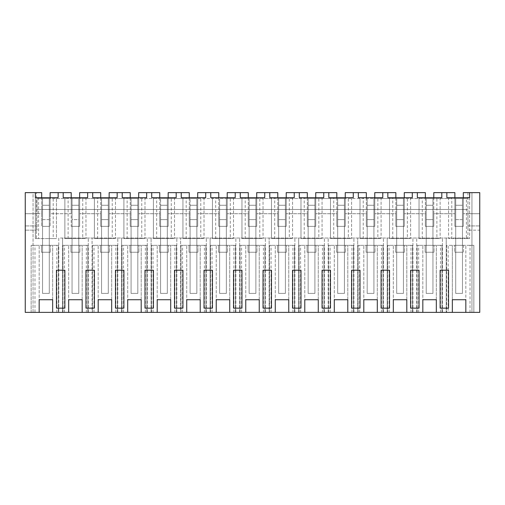 <?xml version="1.0" encoding="UTF-8"?>
<svg xmlns="http://www.w3.org/2000/svg" width="505" height="505" viewBox="0 0 505 505"><rect width="100%" height="100%" fill="white"/><g stroke="black" fill="none" stroke-linecap="round" stroke-linejoin="round"><path stroke-width="0.38" stroke-dasharray="2.52 1.89" d="M25.25 192.632L25.25 312.368L33.052 312.368L33.052 192.632L25.25 192.632L25.25 230.154L25.25 213.71L37.054 213.71L25.25 213.71L25.25 192.632L35.369 192.632L25.25 192.632M41.694 197.689L41.694 213.71L37.054 213.71L37.054 198.534L37.054 230.154L37.054 213.71L41.694 213.71L41.694 226.36L41.694 192.632L33.052 192.632L33.052 312.368L62.563 312.368L62.563 238.038L58.769 238.038L58.769 312.368L58.769 238.038L467.946 238.038L62.563 238.038L62.563 312.368L92.074 312.368L92.074 238.038L92.074 312.368L121.591 312.368L121.591 238.038L121.591 312.368L151.102 312.368L151.102 238.038L151.102 312.368L180.613 312.368L180.613 238.038L180.613 312.368L210.13 312.368L210.13 238.038L210.13 312.368L239.641 312.368L239.641 238.038L239.641 312.368L269.152 312.368L269.152 238.038L269.152 312.368L298.67 312.368L298.67 238.038L298.67 312.368L328.181 312.368L328.181 238.038L328.181 312.368L357.691 312.368L357.691 238.038L357.691 312.368L387.209 312.368L387.209 238.038L387.209 312.368L416.72 312.368L416.72 238.038L416.72 312.368L446.231 312.368L446.231 238.038L446.231 312.368L479.75 312.368L479.75 192.632L479.75 230.154L467.946 230.154L479.75 230.154L479.75 213.71L467.946 213.71L467.946 198.534L467.946 230.154L467.946 213.71L463.306 213.71L479.75 213.71L479.75 192.632L463.306 192.632L463.306 226.36L463.306 197.689M56.825 312.368L56.825 245.335L58.346 245.335L58.346 312.368L52.653 312.368L58.346 312.368L58.346 245.335L31.152 245.335L34.99 245.335L34.99 312.368L39.163 312.368L34.99 312.368M470.01 312.368L470.01 245.335L473.848 245.335L473.848 312.368L465.837 312.368L473.848 312.368L473.848 245.335L465.837 245.335L465.837 312.368M448.175 312.368L452.347 312.368L446.654 312.368L448.175 312.368L448.175 245.335L446.654 245.335L446.654 312.368L446.654 245.335L465.837 245.335L465.837 299.724L452.347 299.724L452.347 245.335L452.347 312.368M440.493 312.368L440.493 245.335L442.014 245.335L442.014 312.368L436.326 312.368L442.014 312.368L442.014 245.335L417.143 245.335L418.658 245.335L418.658 312.368L422.83 312.368L418.658 312.368M417.143 312.368L417.143 245.335L417.143 312.368M410.982 312.368L410.982 245.335L412.503 245.335L412.503 312.368L406.809 312.368L412.503 312.368L412.503 245.335L387.625 245.335L389.147 245.335L389.147 312.368L393.319 312.368L389.147 312.368M387.625 312.368L387.625 245.335L387.625 312.368M381.471 312.368L381.471 245.335L382.992 245.335L382.992 312.368L377.298 312.368L382.992 312.368L382.992 245.335L358.114 245.335L359.636 245.335L359.636 312.368L363.808 312.368L359.636 312.368M358.114 312.368L358.114 245.335L358.114 312.368M351.953 312.368L351.953 245.335L353.475 245.335L353.475 312.368L347.787 312.368L353.475 312.368L353.475 245.335L328.603 245.335L330.125 245.335L330.125 312.368L334.291 312.368L330.125 312.368M328.603 312.368L328.603 245.335L328.603 312.368M322.442 312.368L322.442 245.335L323.964 245.335L323.964 312.368L318.27 312.368L323.964 312.368L323.964 245.335L299.086 245.335L300.608 245.335L300.608 312.368L304.78 312.368L300.608 312.368M299.086 312.368L299.086 245.335L299.086 312.368M292.932 312.368L292.932 245.335L294.453 245.335L294.453 312.368L288.759 312.368L294.453 312.368L294.453 245.335L269.575 245.335L271.097 245.335L271.097 312.368L275.269 312.368L271.097 312.368M269.575 312.368L269.575 245.335L269.575 312.368M263.414 312.368L263.414 245.335L264.936 245.335L264.936 312.368L259.248 312.368L264.936 312.368L264.936 245.335L240.064 245.335L241.586 245.335L241.586 312.368L245.752 312.368L241.586 312.368M240.064 312.368L240.064 245.335L240.064 312.368M233.903 312.368L233.903 245.335L235.425 245.335L235.425 312.368L229.731 312.368L235.425 312.368L235.425 245.335L210.547 245.335L212.068 245.335L212.068 312.368L216.241 312.368L212.068 312.368M210.547 312.368L210.547 245.335L210.547 312.368M204.392 312.368L204.392 245.335L205.914 245.335L205.914 312.368L200.22 312.368L205.914 312.368L205.914 245.335L181.036 245.335L182.557 245.335L182.557 312.368L186.73 312.368L182.557 312.368M181.036 312.368L181.036 245.335L181.036 312.368M174.875 312.368L174.875 245.335L176.397 245.335L176.397 312.368L170.709 312.368L176.397 312.368L176.397 245.335L151.525 245.335L153.047 245.335L153.047 312.368L157.213 312.368L153.047 312.368M151.525 312.368L151.525 245.335L151.525 312.368M145.364 312.368L145.364 245.335L146.886 245.335L146.886 312.368L141.192 312.368L146.886 312.368L146.886 245.335L122.008 245.335L123.529 245.335L123.529 312.368L127.702 312.368L123.529 312.368M122.008 312.368L122.008 245.335L122.008 312.368M115.853 312.368L115.853 245.335L117.375 245.335L117.375 312.368L111.681 312.368L117.375 312.368L117.375 245.335L92.497 245.335L94.018 245.335L94.018 312.368L98.191 312.368L94.018 312.368M92.497 312.368L92.497 245.335L92.497 312.368M86.342 312.368L86.342 245.335L87.857 245.335L87.857 312.368L82.17 312.368L87.857 312.368L87.857 245.335L62.986 245.335L64.507 245.335L64.507 312.368L68.674 312.368L64.507 312.368M62.986 312.368L62.986 245.335L62.986 312.368M35.369 192.632L35.369 197.689L58.138 197.689L58.138 192.632L63.194 192.632L63.194 197.689L87.649 197.689L87.649 192.632L92.705 192.632L92.705 197.689L117.16 197.689L117.16 192.632L122.223 192.632L122.223 197.689L146.677 197.689L146.677 192.632L151.734 192.632L151.734 197.689L176.188 197.689L176.188 192.632L181.244 192.632L181.244 197.689L205.699 197.689L205.699 192.632L210.762 192.632L210.762 197.689L235.216 197.689L235.216 192.632L240.273 192.632L240.273 197.689L264.727 197.689L264.727 192.632L269.784 192.632L269.784 197.689L294.238 197.689L294.238 192.632L299.301 192.632L299.301 197.689L323.755 197.689L323.755 192.632L328.812 192.632L328.812 197.689L353.266 197.689L353.266 192.632L358.323 192.632L358.323 197.689L382.777 197.689L382.777 192.632L387.84 192.632L387.84 197.689L412.295 197.689L412.295 192.632L417.351 192.632L417.351 197.689L441.806 197.689L441.806 192.632L446.862 192.632L446.862 197.689L469.631 197.689L469.631 192.632M462.466 198.534L462.466 205.276L455.718 205.276L462.466 205.276L462.466 293.399L455.718 293.399L462.466 293.399L462.466 198.534L462.466 252.248L455.718 252.248L455.718 198.534L455.718 205.276L455.718 198.534L462.466 198.534L432.949 198.534L432.949 252.248L426.207 252.248L426.207 198.534L426.207 205.276L426.207 198.534L432.949 198.534L403.438 198.534L403.438 252.248L396.69 252.248L396.69 198.534L396.69 205.276L396.69 198.534L403.438 198.534L373.927 198.534L373.927 252.248L367.179 252.248L367.179 198.534L367.179 205.276L367.179 198.534L373.927 198.534L344.41 198.534L344.41 252.248L337.668 252.248L337.668 198.534L337.668 205.276L337.668 198.534L344.41 198.534L314.899 198.534L314.899 252.248L308.151 252.248L308.151 198.534L308.151 205.276L308.151 198.534L314.899 198.534L285.388 198.534L285.388 252.248L278.64 252.248L278.64 198.534L278.64 205.276L278.64 198.534L285.388 198.534L255.871 198.534L255.871 252.248L249.129 252.248L249.129 198.534L249.129 205.276L249.129 198.534L255.871 198.534L226.36 198.534L226.36 252.248L219.612 252.248L219.612 198.534L219.612 205.276L219.612 198.534L226.36 198.534L196.849 198.534L196.849 252.248L190.101 252.248L190.101 198.534L190.101 205.276L190.101 198.534L196.849 198.534L167.332 198.534L167.332 252.248L160.59 252.248L160.59 198.534L160.59 205.276L160.59 198.534L167.332 198.534L137.821 198.534L137.821 252.248L131.073 252.248L131.073 198.534L131.073 205.276L131.073 198.534L137.821 198.534L108.31 198.534L108.31 252.248L101.562 252.248L101.562 198.534L101.562 205.276L101.562 198.534L108.31 198.534L78.793 198.534L78.793 252.248L72.051 252.248L72.051 198.534L72.051 205.276L72.051 198.534L78.793 198.534L49.282 198.534L49.282 252.248L42.534 252.248L42.534 198.534L42.534 205.276L42.534 198.534L49.282 198.534L37.054 198.534L467.946 198.534L462.466 198.534L462.466 205.276L455.718 205.276L455.718 252.248L455.718 226.36L463.306 226.36L454.872 226.36L454.872 192.632L433.795 192.632L433.795 226.36L433.795 213.71L454.872 213.71L433.795 213.71L433.795 197.689M37.054 230.154L25.25 230.154L37.054 230.154M37.054 225.937L25.25 225.937L37.054 225.937M467.946 192.632L467.946 238.038L467.946 192.632M36.41 238.038L36.41 192.632L36.41 238.038M49.282 198.534L49.282 205.276L42.534 205.276L49.282 205.276L49.282 293.399L42.534 293.399L49.282 293.399L49.282 198.534L49.282 205.276L42.534 205.276L42.534 252.248L42.534 226.36L41.694 226.36L50.128 226.36L50.128 192.632L63.194 192.632M78.793 198.534L78.793 205.276L72.051 205.276L78.793 205.276L78.793 293.399L72.051 293.399L78.793 293.399L78.793 198.534L78.793 252.248L78.793 226.36L79.638 226.36L71.205 226.36L71.205 192.632L58.138 192.632M79.638 197.689L79.638 226.36L79.638 192.632L92.705 192.632M108.31 198.534L108.31 205.276L101.562 205.276L108.31 205.276L108.31 293.399L101.562 293.399L108.31 293.399L108.31 198.534L108.31 252.248L108.31 226.36L109.149 226.36L100.716 226.36L100.716 192.632L87.649 192.632M109.149 197.689L109.149 226.36L109.149 192.632L122.223 192.632M137.821 198.534L137.821 205.276L131.073 205.276L137.821 205.276L137.821 293.399L131.073 293.399L137.821 293.399L137.821 198.534L137.821 252.248L137.821 226.36L138.667 226.36L130.233 226.36L130.233 192.632L117.16 192.632M138.667 197.689L138.667 226.36L138.667 192.632L151.734 192.632M167.332 198.534L167.332 205.276L160.59 205.276L167.332 205.276L167.332 293.399L160.59 293.399L167.332 293.399L167.332 198.534L167.332 252.248L167.332 226.36L168.178 226.36L159.744 226.36L159.744 192.632L146.677 192.632M168.178 197.689L168.178 226.36L168.178 192.632L181.244 192.632M196.849 198.534L196.849 205.276L190.101 205.276L196.849 205.276L196.849 293.399L190.101 293.399L196.849 293.399L196.849 198.534L196.849 252.248L196.849 226.36L197.689 226.36L189.255 226.36L189.255 192.632L176.188 192.632M197.689 197.689L197.689 226.36L197.689 192.632L210.762 192.632M226.36 198.534L226.36 205.276L219.612 205.276L226.36 205.276L226.36 293.399L219.612 293.399L226.36 293.399L226.36 198.534L226.36 252.248L226.36 226.36L227.206 226.36L218.772 226.36L218.772 192.632L205.699 192.632M227.206 197.689L227.206 226.36L227.206 192.632L240.273 192.632M255.871 198.534L255.871 205.276L249.129 205.276L255.871 205.276L255.871 293.399L249.129 293.399L255.871 293.399L255.871 198.534L255.871 252.248L255.871 226.36L256.717 226.36L248.283 226.36L248.283 192.632L235.216 192.632M256.717 197.689L256.717 226.36L256.717 192.632L269.784 192.632M285.388 198.534L285.388 205.276L278.64 205.276L285.388 205.276L285.388 293.399L278.64 293.399L285.388 293.399L285.388 198.534L285.388 252.248L285.388 226.36L286.228 226.36L277.794 226.36L277.794 192.632L264.727 192.632M286.228 197.689L286.228 226.36L286.228 192.632L299.301 192.632M314.899 198.534L314.899 205.276L308.151 205.276L314.899 205.276L314.899 293.399L308.151 293.399L314.899 293.399L314.899 198.534L314.899 252.248L314.899 226.36L315.745 226.36L307.311 226.36L307.311 192.632L294.238 192.632M315.745 197.689L315.745 226.36L315.745 192.632L328.812 192.632M344.41 198.534L344.41 205.276L337.668 205.276L344.41 205.276L344.41 293.399L337.668 293.399L344.41 293.399L344.41 198.534L344.41 252.248L344.41 226.36L345.256 226.36L336.822 226.36L336.822 192.632L323.755 192.632M345.256 197.689L345.256 226.36L345.256 192.632L358.323 192.632M373.927 198.534L373.927 205.276L367.179 205.276L373.927 205.276L373.927 293.399L367.179 293.399L373.927 293.399L373.927 198.534L373.927 252.248L373.927 226.36L374.767 226.36L366.333 226.36L366.333 192.632L353.266 192.632M374.767 197.689L374.767 226.36L374.767 192.632L387.84 192.632M403.438 198.534L403.438 205.276L396.69 205.276L403.438 205.276L403.438 293.399L396.69 293.399L403.438 293.399L403.438 198.534L403.438 252.248L403.438 226.36L404.284 226.36L395.851 226.36L395.851 192.632L382.777 192.632M404.284 197.689L404.284 226.36L404.284 192.632L417.351 192.632M432.949 198.534L432.949 205.276L426.207 205.276L432.949 205.276L432.949 293.399L426.207 293.399L432.949 293.399L432.949 198.534L432.949 252.248L432.949 226.36L433.795 226.36L425.361 226.36L425.361 192.632L412.295 192.632M52.653 312.368L52.653 245.335L52.653 299.724L39.163 299.724L39.163 245.335L39.163 312.368M31.152 312.368L31.152 245.335L31.152 312.368M56.825 245.335L34.99 245.335M53.214 238.587L38.607 238.587L38.607 197.689L56.453 197.689L56.453 238.587L53.214 238.587L53.214 197.689M35.369 197.689L56.453 197.689L56.453 238.587L35.369 238.587L35.369 197.689L35.369 238.587L38.607 238.587M56.446 270.207L56.446 308.151L60.663 308.151M42.534 198.534L42.534 293.399L49.282 293.399L49.282 226.36L49.282 252.248L42.534 252.248L42.534 226.36L49.282 226.36L49.282 219.612L49.282 293.399L42.534 293.399L42.534 205.276L49.282 205.276L49.282 252.248L42.534 252.248L49.282 252.248L49.282 226.36L50.128 226.36L50.128 213.71L71.205 213.71L71.205 226.36L78.793 226.36L78.793 219.612L72.051 219.612L72.051 293.399L72.051 219.612L78.793 219.612L78.793 293.399L72.051 293.399L72.051 198.534M37.054 209.493L467.946 209.493L37.054 209.493M454.872 197.689L454.872 226.36L455.718 226.36L455.718 252.248L462.466 252.248L462.466 226.36L462.466 293.399L455.718 293.399L455.718 205.276L462.466 205.276L462.466 252.248L455.718 252.248L462.466 252.248L462.466 219.612L455.718 219.612L455.718 293.399L455.718 219.612L462.466 219.612L462.466 293.399L455.718 293.399L455.718 198.534M425.361 197.689L425.361 213.71L404.284 213.71L425.361 213.71L425.361 226.36L426.207 226.36L426.207 252.248L432.949 252.248L432.949 226.36L432.949 293.399L426.207 293.399L426.207 205.276L432.949 205.276L426.207 205.276L426.207 252.248L432.949 252.248L426.207 252.248L426.207 226.36L432.949 226.36L432.949 219.612L426.207 219.612L426.207 293.399L426.207 219.612L432.949 219.612L432.949 293.399L426.207 293.399L426.207 198.534M395.851 197.689L395.851 213.71L374.767 213.71L395.851 213.71L395.851 226.36L396.69 226.36L396.69 252.248L403.438 252.248L403.438 226.36L403.438 293.399L396.69 293.399L396.69 205.276L403.438 205.276L396.69 205.276L396.69 252.248L403.438 252.248L396.69 252.248L396.69 226.36L403.438 226.36L403.438 219.612L396.69 219.612L396.69 293.399L396.69 219.612L403.438 219.612L403.438 293.399L396.69 293.399L396.69 198.534M366.333 197.689L366.333 213.71L345.256 213.71L366.333 213.71L366.333 226.36L367.179 226.36L367.179 252.248L373.927 252.248L373.927 226.36L373.927 293.399L367.179 293.399L367.179 205.276L373.927 205.276L367.179 205.276L367.179 252.248L373.927 252.248L367.179 252.248L367.179 226.36L373.927 226.36L373.927 219.612L367.179 219.612L367.179 293.399L367.179 219.612L373.927 219.612L373.927 293.399L367.179 293.399L367.179 198.534M336.822 197.689L336.822 213.71L315.745 213.71L336.822 213.71L336.822 226.36L337.668 226.36L337.668 252.248L344.41 252.248L344.41 226.36L344.41 293.399L337.668 293.399L337.668 205.276L344.41 205.276L337.668 205.276L337.668 252.248L344.41 252.248L337.668 252.248L337.668 226.36L344.41 226.36L344.41 219.612L337.668 219.612L337.668 293.399L337.668 219.612L344.41 219.612L344.41 293.399L337.668 293.399L337.668 198.534M307.311 197.689L307.311 213.71L286.228 213.71L307.311 213.71L307.311 226.36L308.151 226.36L308.151 252.248L314.899 252.248L314.899 226.36L314.899 293.399L308.151 293.399L308.151 205.276L314.899 205.276L308.151 205.276L308.151 252.248L314.899 252.248L308.151 252.248L308.151 226.36L314.899 226.36L314.899 219.612L308.151 219.612L308.151 293.399L308.151 219.612L314.899 219.612L314.899 293.399L308.151 293.399L308.151 198.534M277.794 197.689L277.794 213.71L256.717 213.71L277.794 213.71L277.794 226.36L278.64 226.36L278.64 252.248L285.388 252.248L285.388 226.36L285.388 293.399L278.64 293.399L278.64 205.276L285.388 205.276L278.64 205.276L278.64 252.248L285.388 252.248L278.64 252.248L278.64 226.36L285.388 226.36L285.388 219.612L278.64 219.612L278.64 293.399L278.64 219.612L285.388 219.612L285.388 293.399L278.64 293.399L278.64 198.534M248.283 197.689L248.283 213.71L227.206 213.71L248.283 213.71L248.283 226.36L249.129 226.36L249.129 252.248L255.871 252.248L255.871 226.36L255.871 293.399L249.129 293.399L249.129 205.276L255.871 205.276L249.129 205.276L249.129 252.248L255.871 252.248L249.129 252.248L249.129 226.36L255.871 226.36L255.871 219.612L249.129 219.612L249.129 293.399L249.129 219.612L255.871 219.612L255.871 293.399L249.129 293.399L249.129 198.534M218.772 197.689L218.772 213.71L197.689 213.71L218.772 213.71L218.772 226.36L219.612 226.36L219.612 252.248L226.36 252.248L226.36 226.36L226.36 293.399L219.612 293.399L219.612 205.276L226.36 205.276L219.612 205.276L219.612 252.248L226.36 252.248L219.612 252.248L219.612 226.36L226.36 226.36L226.36 219.612L219.612 219.612L219.612 293.399L219.612 219.612L226.36 219.612L226.36 293.399L219.612 293.399L219.612 198.534M189.255 197.689L189.255 213.71L168.178 213.71L189.255 213.71L189.255 226.36L190.101 226.36L190.101 252.248L196.849 252.248L196.849 226.36L196.849 293.399L190.101 293.399L190.101 205.276L196.849 205.276L190.101 205.276L190.101 252.248L196.849 252.248L190.101 252.248L190.101 226.36L196.849 226.36L196.849 219.612L190.101 219.612L190.101 293.399L190.101 219.612L196.849 219.612L196.849 293.399L190.101 293.399L190.101 198.534M159.744 197.689L159.744 213.71L138.667 213.71L159.744 213.71L159.744 226.36L160.59 226.36L160.59 252.248L167.332 252.248L167.332 226.36L167.332 293.399L160.59 293.399L160.59 205.276L167.332 205.276L160.59 205.276L160.59 252.248L167.332 252.248L160.59 252.248L160.59 226.36L167.332 226.36L167.332 219.612L160.59 219.612L160.59 293.399L160.59 219.612L167.332 219.612L167.332 293.399L160.59 293.399L160.59 198.534M130.233 197.689L130.233 213.71L109.149 213.71L130.233 213.71L130.233 226.36L131.073 226.36L131.073 252.248L137.821 252.248L137.821 226.36L137.821 293.399L131.073 293.399L131.073 205.276L137.821 205.276L131.073 205.276L131.073 252.248L137.821 252.248L131.073 252.248L131.073 226.36L137.821 226.36L137.821 219.612L131.073 219.612L131.073 293.399L131.073 219.612L137.821 219.612L137.821 293.399L131.073 293.399L131.073 198.534M100.716 197.689L100.716 213.71L79.638 213.71L100.716 213.71L100.716 226.36L101.562 226.36L101.562 252.248L108.31 252.248L108.31 226.36L108.31 293.399L101.562 293.399L101.562 205.276L108.31 205.276L101.562 205.276L101.562 252.248L108.31 252.248L101.562 252.248L101.562 226.36L108.31 226.36L108.31 219.612L101.562 219.612L101.562 293.399L101.562 219.612L108.31 219.612L108.31 293.399L101.562 293.399L101.562 198.534M72.051 252.248L72.051 226.36L72.051 252.248L78.793 252.248L72.051 252.248L72.051 205.276L72.051 293.399L78.793 293.399L78.793 226.36L72.051 226.36L78.793 226.36L78.793 252.248L72.051 252.248M50.128 197.689L50.128 213.71L71.205 213.71L71.205 197.689M50.349 245.335L41.467 245.335L41.467 252.248L50.349 252.248L41.467 252.248L50.349 252.248L41.467 252.248L41.467 245.335L41.467 252.248L41.467 245.335L50.349 245.335L41.467 245.335L50.349 245.335L50.349 252.248L50.349 245.335M64.88 308.151L64.88 270.207M471.948 312.368L471.948 192.632L471.948 312.368M442.437 312.368L442.437 238.038L442.437 312.368M470.01 245.335L448.175 245.335M441.806 192.632L446.862 192.632M466.393 197.689L448.554 197.689L448.554 238.587L469.631 238.587L466.393 238.587L466.393 197.689L448.554 197.689L448.554 238.587L451.786 238.587L451.786 197.689M448.554 308.151L448.554 270.207M440.12 270.207L440.12 308.151L444.337 308.151M463.533 245.335L454.651 245.335L463.533 245.335L454.651 245.335L463.533 245.335L463.533 252.248L454.651 252.248L454.651 245.335L454.651 252.248L463.533 252.248L454.651 252.248L454.651 245.335L454.651 252.248L463.533 252.248L463.533 245.335M467.946 225.937L479.75 225.937L467.946 225.937M469.631 197.689L469.631 238.587L469.631 197.689M466.393 238.587L451.786 238.587M88.28 312.368L88.28 238.038L88.28 312.368M82.17 312.368L82.17 245.335L82.17 299.724L68.674 299.724L68.674 245.335L68.674 312.368M86.342 245.335L64.507 245.335M82.725 238.587L64.88 238.587L64.88 197.689L85.964 197.689L64.88 197.689L64.88 238.587L85.964 238.587L82.725 238.587L82.725 197.689M85.964 270.207L85.964 308.151L90.18 308.151M79.859 245.335L70.984 245.335L70.984 252.248L79.859 252.248L70.984 252.248L70.984 245.335L70.984 252.248L79.859 252.248L70.984 252.248L70.984 245.335L79.859 245.335L70.984 245.335L79.859 245.335L79.859 252.248L79.859 245.335M85.964 197.689L85.964 238.587L85.964 197.689M68.118 238.587L68.118 197.689M94.397 308.151L94.397 270.207M117.791 312.368L117.791 238.038L117.791 312.368M111.681 312.368L111.681 245.335L111.681 299.724L98.191 299.724L98.191 245.335L98.191 312.368M115.853 245.335L94.018 245.335M112.236 238.587L94.397 238.587L94.397 197.689L115.475 197.689L94.397 197.689L94.397 238.587L115.475 238.587L112.236 238.587L112.236 197.689M115.475 270.207L115.475 308.151L119.691 308.151M109.377 245.335L100.495 245.335L100.495 252.248L109.377 252.248L100.495 252.248L100.495 245.335L100.495 252.248L109.377 252.248L100.495 252.248L100.495 245.335L109.377 245.335L100.495 245.335L109.377 245.335L109.377 252.248L109.377 245.335M115.475 197.689L115.475 238.587L115.475 197.689M97.635 238.587L97.635 197.689M123.908 308.151L123.908 270.207M147.309 312.368L147.309 238.038L147.309 312.368M141.192 312.368L141.192 245.335L141.192 299.724L127.702 299.724L127.702 245.335L127.702 312.368M145.364 245.335L123.529 245.335M141.754 238.587L123.908 238.587L123.908 197.689L144.986 197.689L123.908 197.689L123.908 238.587L144.986 238.587L141.754 238.587L141.754 197.689M144.986 270.207L144.986 308.151L149.202 308.151M138.888 245.335L130.006 245.335L130.006 252.248L138.888 252.248L130.006 252.248L130.006 245.335L130.006 252.248L138.888 252.248L130.006 252.248L130.006 245.335L138.888 245.335L130.006 245.335L138.888 245.335L138.888 252.248L138.888 245.335M144.986 197.689L144.986 238.587L144.986 197.689M127.146 238.587L127.146 197.689M153.419 308.151L153.419 270.207M176.819 312.368L176.819 238.038L176.819 312.368M170.709 312.368L170.709 245.335L170.709 299.724L157.213 299.724L157.213 245.335L157.213 312.368M174.875 245.335L153.047 245.335M171.264 238.587L153.419 238.587L153.419 197.689L174.503 197.689L153.419 197.689L153.419 238.587L174.503 238.587L171.264 238.587L171.264 197.689M174.503 270.207L174.503 308.151L178.72 308.151M168.399 245.335L159.523 245.335L159.523 252.248L168.399 252.248L159.523 252.248L159.523 245.335L159.523 252.248L168.399 252.248L159.523 252.248L159.523 245.335L168.399 245.335L159.523 245.335L168.399 245.335L168.399 252.248L168.399 245.335M174.503 197.689L174.503 238.587L174.503 197.689M156.657 238.587L156.657 197.689M182.936 308.151L182.936 270.207M206.33 312.368L206.33 238.038L206.33 312.368M200.22 312.368L200.22 245.335L200.22 299.724L186.73 299.724L186.73 245.335L186.73 312.368M204.392 245.335L182.557 245.335M200.775 238.587L182.936 238.587L182.936 197.689L204.014 197.689L182.936 197.689L182.936 238.587L204.014 238.587L200.775 238.587L200.775 197.689M204.014 270.207L204.014 308.151L208.23 308.151M197.916 245.335L189.034 245.335L189.034 252.248L197.916 252.248L189.034 252.248L189.034 245.335L189.034 252.248L197.916 252.248L189.034 252.248L189.034 245.335L197.916 245.335L189.034 245.335L197.916 245.335L197.916 252.248L197.916 245.335M204.014 197.689L204.014 238.587L204.014 197.689M186.175 238.587L186.175 197.689M212.447 308.151L212.447 270.207M235.848 312.368L235.848 238.038L235.848 312.368M229.731 312.368L229.731 245.335L229.731 299.724L216.241 299.724L216.241 245.335L216.241 312.368M233.903 245.335L212.068 245.335M230.293 238.587L212.447 238.587L212.447 197.689L233.525 197.689L212.447 197.689L212.447 238.587L233.525 238.587L230.293 238.587L230.293 197.689M233.525 270.207L233.525 308.151L237.741 308.151M227.427 245.335L218.545 245.335L218.545 252.248L227.427 252.248L218.545 252.248L218.545 245.335L218.545 252.248L227.427 252.248L218.545 252.248L218.545 245.335L227.427 245.335L218.545 245.335L227.427 245.335L227.427 252.248L227.427 245.335M233.525 197.689L233.525 238.587L233.525 197.689M215.685 238.587L215.685 197.689M241.958 308.151L241.958 270.207M265.359 312.368L265.359 238.038L265.359 312.368M259.248 312.368L259.248 245.335L259.248 299.724L245.752 299.724L245.752 245.335L245.752 312.368M263.414 245.335L241.586 245.335M259.804 238.587L241.958 238.587L241.958 197.689L263.042 197.689L241.958 197.689L241.958 238.587L263.042 238.587L259.804 238.587L259.804 197.689M263.042 270.207L263.042 308.151L267.259 308.151M256.938 245.335L248.062 245.335L248.062 252.248L256.938 252.248L248.062 252.248L248.062 245.335L248.062 252.248L256.938 252.248L248.062 252.248L248.062 245.335L256.938 245.335L248.062 245.335L256.938 245.335L256.938 252.248L256.938 245.335M263.042 197.689L263.042 238.587L263.042 197.689M245.196 238.587L245.196 197.689M271.475 308.151L271.475 270.207M294.87 312.368L294.87 238.038L294.87 312.368M288.759 312.368L288.759 245.335L288.759 299.724L275.269 299.724L275.269 245.335L275.269 312.368M292.932 245.335L271.097 245.335M289.315 238.587L271.475 238.587L271.475 197.689L292.553 197.689L271.475 197.689L271.475 238.587L292.553 238.587L289.315 238.587L289.315 197.689M292.553 270.207L292.553 308.151L296.77 308.151M286.455 245.335L277.573 245.335L277.573 252.248L286.455 252.248L277.573 252.248L277.573 245.335L277.573 252.248L286.455 252.248L277.573 252.248L277.573 245.335L286.455 245.335L277.573 245.335L286.455 245.335L286.455 252.248L286.455 245.335M292.553 197.689L292.553 238.587L292.553 197.689M274.707 238.587L274.707 197.689M300.986 308.151L300.986 270.207M324.387 312.368L324.387 238.038L324.387 312.368M318.27 312.368L318.27 245.335L318.27 299.724L304.78 299.724L304.78 245.335L304.78 312.368M322.442 245.335L300.608 245.335M318.825 238.587L300.986 238.587L300.986 197.689L322.064 197.689L300.986 197.689L300.986 238.587L322.064 238.587L318.825 238.587L318.825 197.689M322.064 270.207L322.064 308.151L326.28 308.151M315.966 245.335L307.084 245.335L307.084 252.248L315.966 252.248L307.084 252.248L307.084 245.335L307.084 252.248L315.966 252.248L307.084 252.248L307.084 245.335L315.966 245.335L307.084 245.335L315.966 245.335L315.966 252.248L315.966 245.335M322.064 197.689L322.064 238.587L322.064 197.689M304.225 238.587L304.225 197.689M330.497 308.151L330.497 270.207M353.898 312.368L353.898 238.038L353.898 312.368M347.787 312.368L347.787 245.335L347.787 299.724L334.291 299.724L334.291 245.335L334.291 312.368M351.953 245.335L330.125 245.335M348.343 238.587L330.497 238.587L330.497 197.689L351.581 197.689L330.497 197.689L330.497 238.587L351.581 238.587L348.343 238.587L348.343 197.689M351.581 270.207L351.581 308.151L355.798 308.151M345.477 245.335L336.601 245.335L336.601 252.248L345.477 252.248L336.601 252.248L336.601 245.335L336.601 252.248L345.477 252.248L336.601 252.248L336.601 245.335L345.477 245.335L336.601 245.335L345.477 245.335L345.477 252.248L345.477 245.335M351.581 197.689L351.581 238.587L351.581 197.689M333.736 238.587L333.736 197.689M360.014 308.151L360.014 270.207M383.409 312.368L383.409 238.038L383.409 312.368M377.298 312.368L377.298 245.335L377.298 299.724L363.808 299.724L363.808 245.335L363.808 312.368M381.471 245.335L359.636 245.335M377.854 238.587L360.014 238.587L360.014 197.689L381.092 197.689L360.014 197.689L360.014 238.587L381.092 238.587L377.854 238.587L377.854 197.689M381.092 270.207L381.092 308.151L385.309 308.151M374.994 245.335L366.112 245.335L366.112 252.248L374.994 252.248L366.112 252.248L366.112 245.335L366.112 252.248L374.994 252.248L366.112 252.248L366.112 245.335L374.994 245.335L366.112 245.335L374.994 245.335L374.994 252.248L374.994 245.335M381.092 197.689L381.092 238.587L381.092 197.689M363.247 238.587L363.247 197.689M389.525 308.151L389.525 270.207M412.926 312.368L412.926 238.038L412.926 312.368M406.809 312.368L406.809 245.335L406.809 299.724L393.319 299.724L393.319 245.335L393.319 312.368M410.982 245.335L389.147 245.335M407.365 238.587L389.525 238.587L389.525 197.689L410.603 197.689L389.525 197.689L389.525 238.587L410.603 238.587L407.365 238.587L407.365 197.689M410.603 270.207L410.603 308.151L414.82 308.151M404.505 245.335L395.623 245.335L395.623 252.248L404.505 252.248L395.623 252.248L395.623 245.335L395.623 252.248L404.505 252.248L395.623 252.248L395.623 245.335L404.505 245.335L395.623 245.335L404.505 245.335L404.505 252.248L404.505 245.335M410.603 197.689L410.603 238.587L410.603 197.689M392.764 238.587L392.764 197.689M419.036 308.151L419.036 270.207M436.326 312.368L436.326 245.335L436.326 299.724L422.83 299.724L422.83 245.335L422.83 312.368M440.493 245.335L418.658 245.335M436.882 238.587L419.036 238.587L419.036 197.689L440.12 197.689L419.036 197.689L419.036 238.587L440.12 238.587L436.882 238.587L436.882 197.689M434.016 245.335L425.141 245.335L425.141 252.248L434.016 252.248L425.141 252.248L425.141 245.335L425.141 252.248L434.016 252.248L425.141 252.248L425.141 245.335L434.016 245.335L425.141 245.335L434.016 245.335L434.016 252.248L434.016 245.335M440.12 197.689L440.12 238.587L440.12 197.689M422.275 238.587L422.275 197.689M49.282 219.612L42.534 219.612L42.534 293.399L42.534 219.612L49.282 219.612M49.282 226.36L42.534 226.36L49.282 226.36M108.31 226.36L101.562 226.36L108.31 226.36M137.821 226.36L131.073 226.36L137.821 226.36M167.332 226.36L160.59 226.36L167.332 226.36M196.849 226.36L190.101 226.36L196.849 226.36M226.36 226.36L219.612 226.36L226.36 226.36M255.871 226.36L249.129 226.36L255.871 226.36M285.388 226.36L278.64 226.36L285.388 226.36M314.899 226.36L308.151 226.36L314.899 226.36M344.41 226.36L337.668 226.36L344.41 226.36M373.927 226.36L367.179 226.36L373.927 226.36M403.438 226.36L396.69 226.36L403.438 226.36M432.949 226.36L426.207 226.36L432.949 226.36M462.466 226.36L455.718 226.36L462.466 226.36M78.793 205.276L72.051 205.276L78.793 205.276"/><path stroke-width="0.76" d="M50.128 197.689L50.128 192.632L58.138 192.632L58.138 197.689L35.369 197.689L35.369 192.632L25.25 192.632L25.25 312.368L479.75 312.368L479.75 192.632L469.631 192.632L469.631 197.689L446.862 197.689L446.862 192.632L454.872 192.632L454.872 197.689M35.369 192.632L41.694 192.632L41.694 197.689M465.837 312.368L465.837 299.724L452.347 299.724L452.347 312.368M58.138 192.632L63.194 192.632L63.194 197.689L87.649 197.689L87.649 192.632L92.705 192.632L92.705 197.689L117.16 197.689L117.16 192.632L122.223 192.632L122.223 197.689L146.677 197.689L146.677 192.632L151.734 192.632L151.734 197.689L176.188 197.689L176.188 192.632L181.244 192.632L181.244 197.689L205.699 197.689L205.699 192.632L210.762 192.632L210.762 197.689L235.216 197.689L235.216 192.632L240.273 192.632L240.273 197.689L264.727 197.689L264.727 192.632L269.784 192.632L269.784 197.689L294.238 197.689L294.238 192.632L299.301 192.632L299.301 197.689L323.755 197.689L323.755 192.632L328.812 192.632L328.812 197.689L353.266 197.689L353.266 192.632L358.323 192.632L358.323 197.689L382.777 197.689L382.777 192.632L387.84 192.632L387.84 197.689L412.295 197.689L412.295 192.632L417.351 192.632L417.351 197.689L441.806 197.689L441.806 192.632L446.862 192.632M52.653 312.368L52.653 299.724L39.163 299.724L39.163 312.368M82.17 312.368L82.17 299.724L68.674 299.724L68.674 312.368M111.681 312.368L111.681 299.724L98.191 299.724L98.191 312.368M141.192 312.368L141.192 299.724L127.702 299.724L127.702 312.368M170.709 312.368L170.709 299.724L157.213 299.724L157.213 312.368M200.22 312.368L200.22 299.724L186.73 299.724L186.73 312.368M229.731 312.368L229.731 299.724L216.241 299.724L216.241 312.368M259.248 312.368L259.248 299.724L245.752 299.724L245.752 312.368M288.759 312.368L288.759 299.724L275.269 299.724L275.269 312.368M318.27 312.368L318.27 299.724L304.78 299.724L304.78 312.368M347.787 312.368L347.787 299.724L334.291 299.724L334.291 312.368M377.298 312.368L377.298 299.724L363.808 299.724L363.808 312.368M406.809 312.368L406.809 299.724L393.319 299.724L393.319 312.368M436.326 312.368L436.326 299.724L422.83 299.724L422.83 312.368M60.663 308.151L56.446 308.151L56.446 270.207L64.88 270.207L64.88 308.151L60.663 308.151L64.88 308.151M440.12 270.207L444.337 270.207L440.12 270.207L440.12 308.151L448.554 308.151L448.554 270.207L444.337 270.207L448.554 270.207M204.014 270.207L208.23 270.207L204.014 270.207L204.014 308.151L212.447 308.151L212.447 270.207L208.23 270.207L212.447 270.207M149.202 308.151L144.986 308.151L144.986 270.207L153.419 270.207L153.419 308.151L149.202 308.151L153.419 308.151M355.798 308.151L351.581 308.151L351.581 270.207L360.014 270.207L360.014 308.151L355.798 308.151L360.014 308.151M385.309 308.151L381.092 308.151L381.092 270.207L389.525 270.207L389.525 308.151L385.309 308.151L389.525 308.151M178.72 308.151L174.503 308.151L174.503 270.207L182.936 270.207L182.936 308.151L178.72 308.151L182.936 308.151M90.18 308.151L85.964 308.151L85.964 270.207L94.397 270.207L94.397 308.151L90.18 308.151L94.397 308.151M267.259 308.151L263.042 308.151L263.042 270.207L271.475 270.207L271.475 308.151L267.259 308.151L271.475 308.151M237.741 308.151L233.525 308.151L233.525 270.207L241.958 270.207L241.958 308.151L237.741 308.151L241.958 308.151M296.77 308.151L292.553 308.151L292.553 270.207L300.986 270.207L300.986 308.151L296.77 308.151L300.986 308.151M119.691 308.151L115.475 308.151L115.475 270.207L123.908 270.207L123.908 308.151L119.691 308.151L123.908 308.151M410.603 270.207L414.82 270.207L410.603 270.207L410.603 308.151L419.036 308.151L419.036 270.207L414.82 270.207L419.036 270.207M326.28 308.151L322.064 308.151L322.064 270.207L330.497 270.207L330.497 308.151L326.28 308.151L330.497 308.151M35.369 197.689L38.607 197.689M56.446 270.207L64.88 270.207M63.194 192.632L71.205 192.632L71.205 197.689M463.306 197.689L463.306 192.632L469.631 192.632M433.795 197.689L433.795 192.632L441.806 192.632M444.337 308.151L448.554 308.151M87.649 192.632L79.638 192.632L79.638 197.689M92.705 192.632L100.716 192.632L100.716 197.689M85.964 270.207L94.397 270.207M117.16 192.632L109.149 192.632L109.149 197.689M122.223 192.632L130.233 192.632L130.233 197.689M115.475 270.207L123.908 270.207M146.677 192.632L138.667 192.632L138.667 197.689M151.734 192.632L159.744 192.632L159.744 197.689M144.986 270.207L153.419 270.207M176.188 192.632L168.178 192.632L168.178 197.689M181.244 192.632L189.255 192.632L189.255 197.689M174.503 270.207L182.936 270.207M205.699 192.632L197.689 192.632L197.689 197.689M210.762 192.632L218.772 192.632L218.772 197.689M208.23 308.151L212.447 308.151M235.216 192.632L227.206 192.632L227.206 197.689M240.273 192.632L248.283 192.632L248.283 197.689M233.525 270.207L241.958 270.207M264.727 192.632L256.717 192.632L256.717 197.689M269.784 192.632L277.794 192.632L277.794 197.689M263.042 270.207L271.475 270.207M294.238 192.632L286.228 192.632L286.228 197.689M299.301 192.632L307.311 192.632L307.311 197.689M292.553 270.207L300.986 270.207M323.755 192.632L315.745 192.632L315.745 197.689M328.812 192.632L336.822 192.632L336.822 197.689M322.064 270.207L330.497 270.207M353.266 192.632L345.256 192.632L345.256 197.689M358.323 192.632L366.333 192.632L366.333 197.689M351.581 270.207L360.014 270.207M382.777 192.632L374.767 192.632L374.767 197.689M387.84 192.632L395.851 192.632L395.851 197.689M381.092 270.207L389.525 270.207M412.295 192.632L404.284 192.632L404.284 197.689M417.351 192.632L425.361 192.632L425.361 197.689M414.82 308.151L419.036 308.151"/></g></svg>
